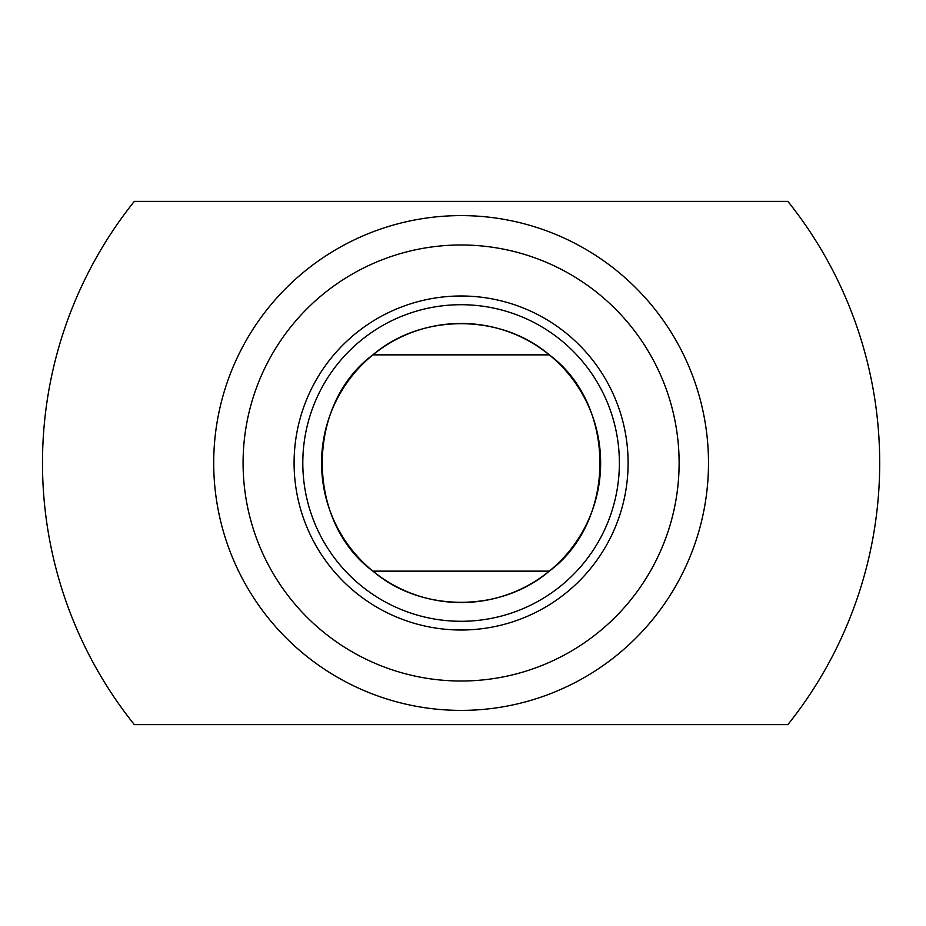 <?xml version="1.0" encoding="UTF-8"?>
<svg xmlns="http://www.w3.org/2000/svg" width="926" height="926" viewBox="0 0 926 926"><rect width="100%" height="100%" fill="white"/><g stroke="black" fill="none" stroke-linecap="round" stroke-linejoin="round"><path stroke-width="1.39" d="M372.912 354.855C305.406 404.558 305.406 521.442 372.912 571.145C421.376 612.734 500.966 612.63 549.28 571.145A139.537 139.537 0 0 1 321.565 463A139.537 139.537 0 0 1 461.09 323.463A139.537 139.537 0 0 1 549.28 571.145C616.785 521.442 616.785 404.558 549.28 354.855C500.804 313.266 421.226 313.37 372.912 354.855L549.28 354.855M619.378 463A158.288 158.288 0 0 1 381.952 600.083A158.288 158.288 0 0 1 381.952 325.917A158.288 158.288 0 0 1 619.378 463M628.106 463A167.004 167.004 0 0 0 377.588 318.37A167.004 167.004 0 0 0 377.588 607.63A167.004 167.004 0 0 0 628.106 463M679.117 463A218.027 218.027 0 0 1 352.088 651.811A218.027 218.027 0 0 1 352.088 274.189A218.027 218.027 0 0 1 679.117 463M787.864 201.37L134.316 201.37A418.61 418.61 0 0 0 134.316 724.63L787.864 724.63A418.61 418.61 0 0 0 787.864 201.37M549.28 571.145L372.912 571.145M708.494 463A247.404 247.404 0 0 0 337.4 248.747A247.404 247.404 0 0 0 337.4 677.253A247.404 247.404 0 0 0 708.494 463"/></g></svg>
